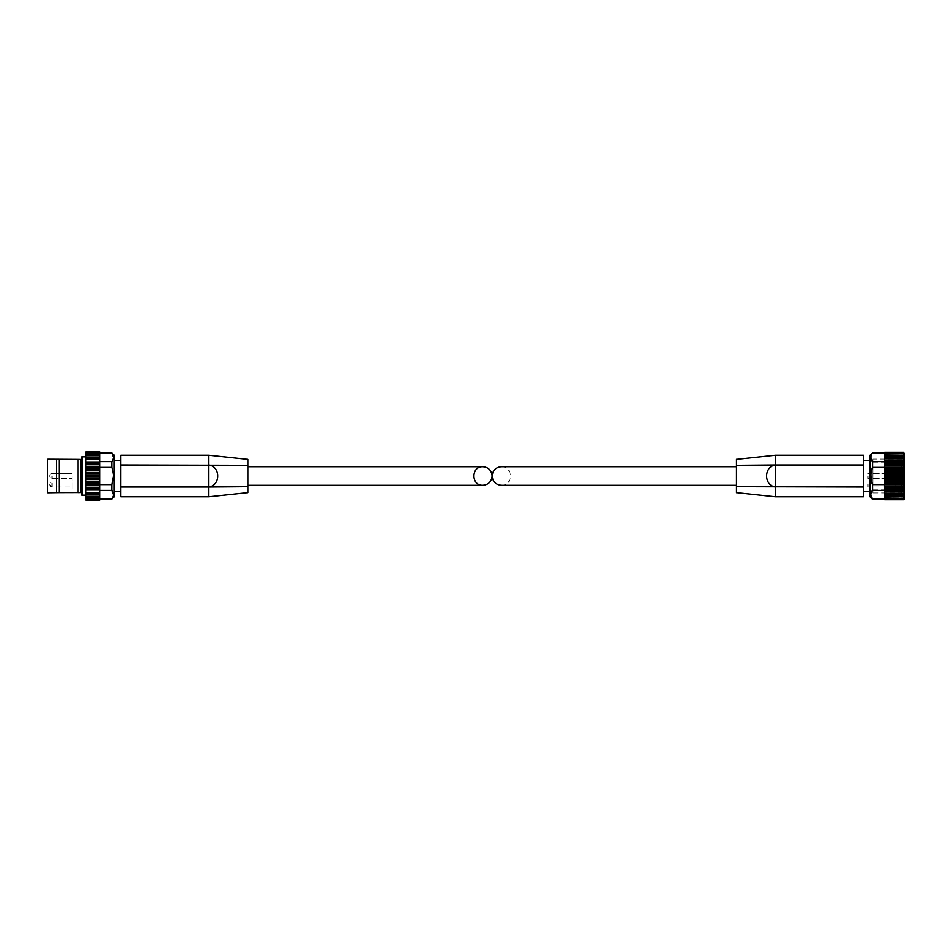 <?xml version="1.0" encoding="UTF-8"?>
<svg xmlns="http://www.w3.org/2000/svg" width="952" height="952" viewBox="0 0 952 952"><rect width="100%" height="100%" fill="white"/><g stroke="black" fill="none" stroke-linecap="round" stroke-linejoin="round"><path stroke-width="0.71" stroke-dasharray="4.76 3.57" d="M501.406 466.718C513.318 466.266 513.318 485.734 501.406 485.282M736.36 476L736.36 485.282L736.36 476M870.901 473.56L872.401 484.592L884.622 484.592L884.622 487.555L884.622 484.532L884.622 486.008L903.817 486.008L904.341 455.425L884.622 455.699L884.622 452.26L884.622 453.033L904.221 452.795M884.622 486.008L884.622 490.375L884.622 488.269L884.622 489.828L903.817 489.828L903.817 486.008M872.401 484.592L872.401 490.375L884.622 490.375L884.622 499.026L884.622 490.375M884.622 498.967L872.401 499.205M884.622 499.574L903.817 499.574L904.341 498.039L884.622 497.872L904.341 497.872L903.817 498.491L884.622 498.491L884.622 497.825L884.622 499.74L904.221 499.026L884.622 499.026L904.221 499.205M872.401 452.795L884.622 453.033L884.622 468.134L884.622 467.456L904.341 467.456M884.622 452.426L903.817 452.426M775.44 496.765L775.44 486.996L863.369 486.996L863.369 455.234M863.369 496.765L863.369 486.996M736.36 492.6L736.36 465.326L863.369 465.004M775.44 465.004C763.623 466.575 763.587 485.401 775.44 486.996L775.44 455.246M863.369 476L863.369 491.637L863.369 476M736.36 486.674L775.44 486.996M904.352 455.71L884.622 455.353L884.622 457.971L903.817 457.9L903.817 458.828L884.622 458.828L884.622 457.9L903.769 457.9M904.257 453.961L884.622 453.426L904.341 453.961L884.622 454.128L884.622 453.509L884.622 454.175L904.341 454.128L903.543 453.509M884.622 458.828L884.622 453.033M903.615 453.426L884.622 453.509L903.817 453.509M884.622 457.971L904.341 457.971L884.622 457.971M884.622 484.592L884.622 468.134L884.622 484.532L884.622 480.498L904.341 480.498M884.622 480.498L884.622 467.408L872.401 467.408L872.401 461.625L884.622 461.625M903.615 498.574L884.622 498.574L884.622 489.828M872.889 459.102L872.889 492.898L872.889 459.102L901.758 459.102L901.758 492.898L901.758 459.102L904.4 456.46L904.4 498.277M904.4 456.46L904.4 495.54L901.758 492.898L872.889 492.898M884.622 456.079L903.817 456.079L903.603 455.353M903.983 455.425L884.622 455.425L904.341 455.425L903.817 453.997L884.622 453.997M884.622 452.676L903.817 452.676L904.341 454.128M903.817 499.574L884.622 499.324M904.341 497.872L884.622 498.039L903.817 497.991L904.341 496.563L884.622 496.563L903.983 496.563M904.352 496.278L884.622 496.289L903.817 496.647L903.817 489.828M903.698 496.67L884.622 496.67L903.817 496.647L903.817 495.921L884.622 495.921M903.769 494.088L884.622 494.088L903.817 494.088L903.817 493.16L884.622 493.16M884.622 475.679L904.341 475.679L904.341 476.297L884.622 476.297M869.961 455.234L869.961 496.765M872.401 453.033L870.759 457.329M872.401 490.375L870.759 494.671M869.961 476L869.961 491.637L869.961 476M736.36 465.326L736.36 459.399M872.889 476L872.889 489.852L872.889 476M902.198 476L902.198 488.876L902.198 476M902.198 484.544L902.198 487.174L902.198 484.544M902.198 480.153C899.676 479.903 898.295 478.523 898.045 476A4.153 4.153 0 0 0 902.198 480.153M895.856 484.544L895.856 487.174L895.856 484.544M868.01 484.544L868.01 486.996L868.01 484.544M895.856 476L895.856 478.63L895.856 476M868.01 476L868.01 478.44L868.01 476M247.877 476L247.877 485.282L247.877 476M80.575 459.483L80.575 492.517L81.551 492.541L81.551 459.459L81.551 492.541L56.144 492.505L56.144 459.245M47.6 492.755L47.6 459.245M78.064 459.423L78.064 492.577L59.143 492.577L59.143 459.423M81.063 492.517L81.063 459.483L81.551 492.481M247.877 459.399L247.877 486.674L120.868 486.996L120.868 496.765M208.797 455.234L208.797 465.004C220.65 466.599 220.614 485.425 208.797 486.996L208.797 496.754M120.868 455.234L120.868 486.996M247.877 465.326L120.868 465.004M120.868 476L120.868 491.637L120.868 476M113.478 476L111.836 467.408L99.627 467.408L99.627 461.625L111.836 461.625L113.478 457.329M99.627 488.566L99.627 483.854L99.627 488.709L99.627 484.592L111.836 484.592L111.836 490.375L99.627 490.375L99.627 488.566L85.942 488.566L85.942 497.075L85.942 496.194L85.942 497.003L99.627 497.003L99.627 499.824L85.942 499.824L85.942 497.67L85.942 499.383L85.942 497.86L85.942 499.205L99.627 499.205L99.627 498.396L99.627 499.205L85.942 499.205M111.836 467.408L111.836 461.625M99.627 453.033L99.627 461.065L99.627 452.831L111.836 452.795M85.942 476L85.942 495.147L85.942 476M47.6 476L47.6 490.101L47.6 476M99.627 455.746L85.942 455.746L85.942 454.925L99.627 454.925L99.627 455.865L99.627 452.617L85.942 452.617L85.942 453.973L99.627 453.973L99.627 452.831L99.627 454.33L85.942 453.973L85.942 452.176L99.627 452.176L99.627 452.831L85.942 452.795L85.942 455.865L85.942 454.925L85.942 455.865L85.942 454.997L99.627 454.997L99.627 455.865L99.627 454.925L99.627 461.625M99.627 467.408L99.627 483.473L99.627 468.527L99.627 472.454L85.942 472.454L85.942 488.566M99.627 490.375L99.627 498.396L99.627 490.935L99.627 493.386L85.942 493.374L99.627 493.148L85.942 493.148L99.627 493.148L85.942 493.148L99.627 493.148L99.627 497.075L85.942 496.706L85.942 499.383L99.627 499.205M99.627 496.194L85.942 496.706L99.627 496.194M99.627 472.454L99.627 478.225L85.942 478.225M99.627 478.225L99.627 484.592M99.627 468.146L85.942 468.146L85.942 472.454M99.627 463.053L85.942 463.053L85.942 468.146M85.942 455.746L85.942 458.852L99.627 458.852L85.942 458.614L85.942 463.053M99.627 497.86L99.627 499.169L99.627 497.67L85.942 497.67L99.627 497.86M99.627 465.54L99.627 466.908L99.627 465.54M114.276 476L114.276 491.637L114.276 476M114.276 496.765L114.276 455.234M111.836 499.205L113.478 494.671M99.627 498.967L111.836 498.967M247.877 486.674L247.877 492.6M72.019 476L72.019 490.101L72.019 476M72.019 484.544L72.019 486.996L72.019 484.544M81.551 459.518L56.144 459.518M72.019 482.105L51.991 482.105A2.439 2.439 0 0 0 49.552 484.544L51.991 486.996L51.991 482.105L51.991 486.996L72.019 486.996M884.622 479.879L904.341 479.879M884.622 478.88L903.817 478.88M884.622 481.867L903.817 481.867M884.622 483.188L903.817 483.188M884.622 483.949L904.341 483.949M884.622 484.532L904.341 484.532M884.622 487.245L903.817 487.245M884.622 487.745L904.341 487.745M884.622 488.269L904.341 488.269M884.622 490.923L903.817 490.923M884.622 491.149L904.341 491.149M884.622 491.601L904.341 491.601M884.622 494.028L904.341 494.028L884.622 494.028M884.622 494.397L904.341 494.397M884.622 498.039L904.257 498.039M903.698 455.33L884.622 455.33L903.817 455.353M884.622 457.591L904.341 457.591M884.622 460.387L904.341 460.387M884.622 460.851L904.341 460.851M884.622 461.065L903.817 461.065M884.622 462.16L903.817 462.16M884.622 463.719L904.341 463.719M884.622 464.243L904.341 464.243M884.622 464.743L903.817 464.743M884.622 465.98L903.817 465.98M884.622 468.039L904.341 468.039M884.622 468.8L903.817 468.8M884.622 470.121L903.817 470.121M884.622 471.49L904.341 471.49M884.622 472.109L904.341 472.109M884.622 473.108L903.817 473.108M884.622 474.477L903.817 474.477M884.622 477.511L903.817 477.511M901.223 476L901.223 489.852L901.223 476M82.039 495.147L82.039 456.853M99.627 498.812L85.942 498.812M99.627 496.254L85.942 496.254M99.627 492.315L85.942 492.315M99.627 487.257L85.942 487.257M99.627 481.438L85.942 481.438M99.627 482.89L85.942 482.89M99.627 475.25L85.942 475.25M99.627 476.75L85.942 476.75M99.627 469.11L85.942 469.11M99.627 470.562L85.942 470.562M99.627 463.434L85.942 463.434M99.627 464.743L85.942 464.743M99.627 459.685L85.942 459.685M99.627 453.188L85.942 453.188M99.627 452.795L85.942 452.795M99.627 496.706L85.942 496.706L99.627 496.706M99.627 498.027L85.942 498.027L99.627 498.027M99.627 493.969L85.942 493.969M99.627 490.006L85.942 490.006M99.627 488.947L85.942 488.947M99.627 485.092L85.942 485.092M99.627 483.854L85.942 483.854M99.627 479.546L85.942 479.546M99.627 473.775L85.942 473.775M99.627 466.908L85.942 466.908M99.627 461.994L85.942 461.994M99.627 458.031L85.942 458.031M99.627 455.806L85.942 455.806L99.627 455.806M99.627 455.294L85.942 455.294L99.627 455.294M99.627 454.14L85.942 454.14L99.627 454.14M208.797 486.996L208.797 465.004M51.991 476L51.991 478.44L51.991 476M884.622 499.205L904.114 499.205M884.622 452.795L904.114 452.795M884.622 497.825L904.352 497.825L884.622 497.825M884.622 499.74L903.555 499.74M884.622 454.175L904.352 454.175L884.622 454.175M902.198 463.124L901.223 462.148L872.889 462.148M902.198 488.876L901.223 489.852L872.889 489.852M902.198 471.847A4.153 4.153 0 0 0 898.045 476M902.198 481.926L895.856 481.926M902.198 487.174L895.856 487.174M895.856 482.105L868.01 482.105M895.856 486.996L868.01 486.996M902.198 473.37L895.856 473.37L902.198 473.37M902.198 478.63L895.856 478.63L902.198 478.63M895.856 473.56L868.01 473.56L895.856 473.56M895.856 478.44L868.01 478.44L895.856 478.44M99.627 496.135L85.942 496.135L99.627 496.135M99.627 497.67L85.942 497.67L99.627 497.67M99.627 455.865L85.942 455.865L99.627 455.865M99.627 454.33L85.942 454.33L99.627 454.33M47.6 490.101L72.019 490.101M47.6 461.898L72.019 461.898M49.552 484.544A2.439 2.439 0 0 0 51.991 486.996M51.991 473.56A2.439 2.439 0 0 0 49.552 476A2.439 2.439 0 0 0 51.991 478.44L72.019 478.44L51.991 478.44A2.439 2.439 0 0 1 49.552 476A2.439 2.439 0 0 1 51.991 473.56L72.019 473.56L51.991 473.56"/><path stroke-width="1.43" d="M736.36 485.282L501.406 485.282C495.778 484.723 492.684 481.629 492.125 476C492.684 470.371 495.778 467.277 501.406 466.718L736.36 466.718M870.759 494.671L872.401 498.967C870.235 496.099 870.235 493.231 872.401 490.375L872.401 484.592C870.235 478.868 870.235 473.144 872.401 467.408L872.401 461.625C870.235 458.769 870.235 455.901 872.401 453.033L869.961 455.234L869.961 496.765L872.401 499.205L884.622 498.967M872.401 490.375L884.622 490.375M884.622 499.574L884.622 487.245L903.817 487.245L904.341 496.289M884.622 487.245L884.622 484.592L872.401 484.592M870.901 473.56L872.401 467.408L884.622 467.408L884.622 465.98L903.817 465.98L903.817 487.245M884.622 465.98L884.622 462.16L903.817 462.16L903.817 465.98M870.759 457.329L872.401 461.625L884.622 461.625M872.401 453.033L884.622 453.033M903.817 452.426L904.4 495.54M863.369 486.996L863.369 496.765L775.44 496.765L736.36 492.6L736.36 486.674L863.369 486.996L863.369 455.234L775.44 455.234L775.44 465.004L863.369 465.004M775.44 455.234L736.36 459.399L736.36 465.326L775.44 465.004C763.587 466.599 763.623 485.425 775.44 486.996L775.44 496.754M736.36 465.326L736.36 486.674M903.543 453.509L884.622 453.426L884.622 462.16M884.622 452.426L884.622 453.426L903.615 453.426M903.615 498.574L884.622 498.574L903.543 498.491M884.622 493.16L903.817 493.16L903.817 494.088L884.622 494.088L903.769 494.088M904.221 499.205L904.4 453.723M884.622 452.676L903.817 452.676L904.257 453.961M904.341 454.128L903.817 453.509L903.983 455.425M903.817 453.509L884.622 453.997M904.341 455.699L903.817 462.16M903.817 455.353L903.817 456.079L884.622 456.079M903.769 457.9L884.622 457.9L903.793 457.9L903.817 458.828L884.622 458.828M884.622 495.921L903.817 495.921L903.817 496.647M903.983 496.563L903.817 498.491L904.341 497.872M884.622 497.991L903.817 498.491M904.257 498.039L903.817 499.324L884.622 499.324M904.341 467.456L884.622 467.456L884.622 484.592M492.125 476C491.553 470.371 488.459 467.277 482.842 466.718C470.919 466.266 470.919 485.734 482.842 485.282C488.459 484.723 491.553 481.629 492.125 476M59.143 459.423L78.064 459.423L47.6 459.245L47.6 492.755L59.143 492.577L56.358 492.505L56.358 459.495L59.143 459.423L59.143 492.577L80.575 492.517L78.064 492.577L78.064 459.423L80.575 459.483L81.063 492.517L81.551 457.341L81.063 492.517M80.575 459.483L78.064 459.423M120.868 486.996L120.868 496.765L208.797 496.765L208.797 486.996L120.868 486.996L120.868 455.234L208.797 455.234L247.877 459.399L247.877 465.326L120.868 465.004M208.797 465.004C220.614 466.575 220.65 485.401 208.797 486.996L208.797 455.246M208.797 496.765L247.877 492.6L247.877 486.674L208.797 486.996M247.877 486.674L247.877 465.326M111.836 461.625L99.627 461.625L99.627 467.408L111.836 467.408C114.002 473.132 114.002 478.856 111.836 484.592L111.836 490.375C114.002 493.231 114.002 496.099 111.836 498.967L114.276 496.765L114.276 455.234L111.836 453.033C114.002 455.901 114.002 458.769 111.836 461.625L111.836 467.408M85.942 499.205L85.942 497.003L99.627 497.075L99.627 484.592L111.836 484.592L113.478 476M99.627 490.375L111.836 490.375L113.478 494.671M99.627 453.033L111.836 453.033L113.478 457.329M99.627 461.625L99.627 451.819L85.942 451.819L85.942 452.795M99.627 458.031L85.942 458.031L85.942 452.617L111.836 452.795M99.627 454.925L85.942 454.997L99.627 454.925M85.942 458.031L99.627 458.614L85.942 458.626L85.942 497.075L99.627 497.075L99.627 498.812L85.942 498.812M99.627 484.592L99.627 479.546L85.942 479.546M99.627 479.546L99.627 467.408M111.836 499.205L99.627 498.812M99.627 499.824L85.942 499.383L85.942 500.181L99.627 499.824M99.627 498.967L111.836 498.967M903.698 496.67L884.622 496.67L903.603 496.647M884.622 494.397L904.341 494.397M884.622 491.601L904.341 491.601M884.622 491.149L904.341 491.149M884.622 490.923L903.817 490.923M884.622 489.828L903.817 489.828M884.622 488.269L904.341 488.269M884.622 487.745L904.341 487.745M884.622 486.008L903.817 486.008M884.622 484.532L904.341 484.532M884.622 483.949L904.341 483.949M884.622 483.188L903.817 483.188M884.622 481.867L903.817 481.867M884.622 480.498L904.341 480.498M884.622 479.879L904.341 479.879M884.622 478.88L903.817 478.88M884.622 477.511L903.817 477.511M884.622 476.297L904.341 476.297M884.622 475.679L904.341 475.679M884.622 474.477L903.817 474.477M884.622 473.108L903.817 473.108M884.622 472.109L904.341 472.109M884.622 471.49L904.341 471.49M884.622 470.121L903.817 470.121M884.622 468.8L903.817 468.8M884.622 468.039L904.341 468.039M884.622 464.743L903.817 464.743M884.622 464.243L904.341 464.243M884.622 463.719L904.341 463.719M884.622 461.065L903.817 461.065M884.622 460.851L904.341 460.851M884.622 460.387L904.341 460.387M884.622 457.591L904.341 457.591M903.698 455.33L884.622 455.33L903.603 455.353M775.44 486.996L775.44 465.004M85.942 456.853L82.039 456.853L82.039 495.147L85.942 495.147M99.627 482.89L85.942 482.89M99.627 481.438L85.942 481.438M99.627 488.566L85.942 488.566M99.627 487.257L85.942 487.257M99.627 493.374L85.942 493.374L99.627 493.386M99.627 492.315L85.942 492.315M99.627 496.254L85.942 496.254M99.627 453.188L85.942 453.188M99.627 455.746L85.942 455.746M99.627 459.685L85.942 459.685M99.627 464.743L85.942 464.743M99.627 463.434L85.942 463.434M99.627 470.562L85.942 470.562M99.627 469.11L85.942 469.11M99.627 476.75L85.942 476.75M99.627 475.25L85.942 475.25M99.627 478.225L85.942 478.225M99.627 483.854L85.942 483.854M99.627 485.092L85.942 485.092M99.627 488.947L85.942 488.947M99.627 490.006L85.942 490.006M99.627 493.969L85.942 493.969M99.627 461.994L85.942 461.994M99.627 463.053L85.942 463.053M99.627 466.908L85.942 466.908M99.627 468.146L85.942 468.146M99.627 472.454L85.942 472.454M99.627 473.775L85.942 473.775M872.401 499.205L884.622 499.205M872.401 452.795L884.622 452.795M884.622 499.74L903.555 499.74M884.622 452.26L903.555 452.26L884.622 452.26M869.961 460.363L863.369 460.363M869.961 491.637L863.369 491.637M247.877 485.282L482.842 485.282M247.877 466.718L482.842 466.718M99.627 500.181L85.942 500.181M99.627 451.819L85.942 451.819M114.276 491.637L120.868 491.637M114.276 460.363L120.868 460.363"/></g></svg>
